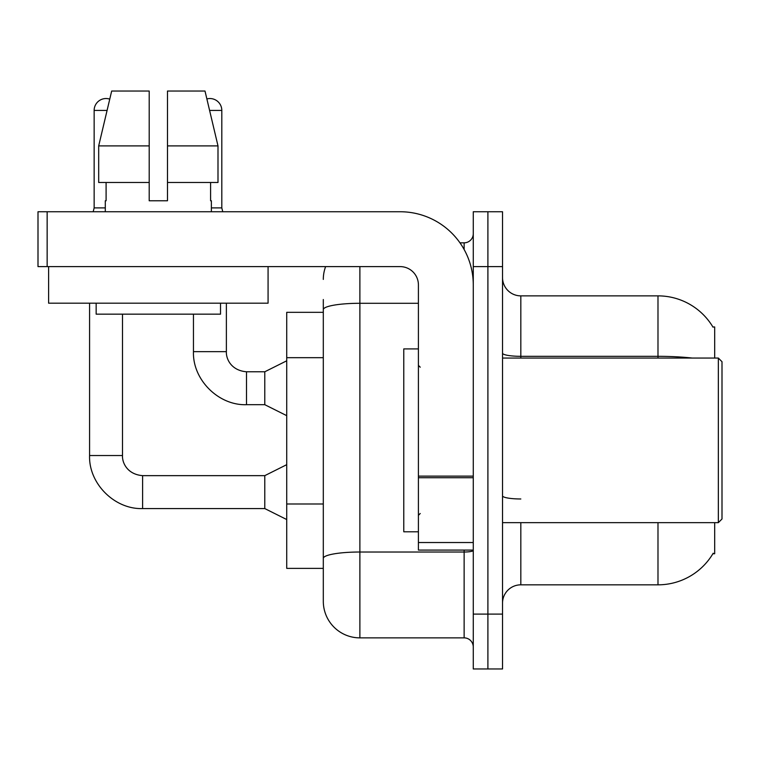 <?xml version="1.0" encoding="UTF-8"?>
<svg xmlns="http://www.w3.org/2000/svg" width="760" height="760" viewBox="0 0 760 760"><rect width="100%" height="100%" fill="white"/><g stroke="black" fill="none" stroke-linecap="round" stroke-linejoin="round"><path stroke-width="1.14" d="M714.685 522.652L714.685 553.745L712.889 553.745L713.212 553.194A64.011 64.011 0 0 1 657.989 584.829L520.828 584.829A18.287 18.287 0 0 0 502.531 603.126M714.685 358.055L714.685 326.962L712.889 326.962A64.011 64.011 0 0 0 657.989 295.868L520.828 295.868A18.287 18.287 0 0 1 502.531 277.58A18.287 18.287 0 0 0 520.828 295.868L520.828 358.055M323.304 312.331L286.729 312.331L286.729 568.375L323.304 568.375L323.304 601.293L323.304 312.331M487.901 614.099L487.901 668.961L502.531 668.961L502.531 614.099L487.901 614.099L487.901 668.961L473.271 668.961L473.271 614.099L487.901 614.099L487.901 266.608L487.901 614.099M473.271 614.099L473.271 211.745L487.901 211.745L487.901 266.608L487.901 211.745L502.531 211.745L502.531 614.099M692.284 358.055A64.011 11.115 180 0 0 657.989 356.326L657.989 295.868A64.011 64.011 0 0 1 713.022 327.19A64.011 64.011 0 0 0 657.989 295.868A64.011 64.011 0 0 1 712.889 326.962M359.879 266.608L359.879 637.868L464.132 637.868L464.132 550.088M459.971 242.829L464.132 242.829A9.149 9.149 0 0 0 473.271 233.69M323.304 344.869L323.304 299.526M323.304 564.718L323.304 516.781M473.271 647.017A9.149 9.149 0 0 0 464.132 637.868M323.304 279.414A36.575 36.575 0 0 1 325.622 266.608M359.879 637.868A36.575 36.575 0 0 1 323.304 601.293M105.298 207.898L94.145 207.898L94.145 110.428A11.884 11.884 0 0 1 109.754 99.132L98.686 145.901L111.672 91.038L149.197 91.038L149.197 200.773L167.485 200.773L149.197 200.773L167.485 200.773L167.485 91.038L205 91.038L206.881 98.933A11.884 11.884 0 0 1 221.806 110.428L221.806 207.898L222.766 211.745M286.729 519.545L264.784 508.573L264.784 475.646L286.729 464.673M89.576 303.183L89.576 455.534L122.493 455.534L122.493 314.165M286.729 415.663L264.784 404.69L264.784 371.773L286.729 360.8M193.458 314.165L193.458 351.652L226.375 351.652L226.375 303.183M211.375 207.898L221.806 207.898M473.271 550.088L418.409 550.088L418.409 476.13L473.271 476.13L473.271 284.895A73.16 73.16 0 0 0 400.121 211.745L47.148 211.745L47.148 266.608L400.121 266.608A18.287 18.287 0 0 1 418.409 284.895L418.409 476.13M47.148 266.608L38 266.608L38 211.745L47.148 211.745M418.409 348.906L403.778 348.906L403.778 531.8L418.409 531.8M718.342 522.652L722 518.994L722 361.712L718.342 358.055L718.342 522.652L502.531 522.652M268.071 266.608L268.071 303.183L48.611 303.183L48.611 266.608M105.298 200.773L106.096 200.773L105.298 200.773L105.298 211.745M211.375 200.773L210.586 200.773L211.375 200.773L211.375 211.745M210.586 182.486L210.586 200.773M167.485 200.773L149.197 200.773M106.096 200.773L106.096 182.486M96.159 303.183L96.159 314.165L220.523 314.165L220.523 303.183M217.996 182.486L217.996 145.901L217.996 182.486L167.485 182.486M149.197 182.486L98.686 182.486L98.686 145.901L149.197 145.901M217.996 145.901L205 91.038L217.996 145.901L167.485 145.901M323.304 357.675L286.729 357.675M323.304 503.984L286.729 503.984M520.828 522.652L520.828 584.829M657.989 584.829L657.989 522.652M657.989 358.055L657.989 356.326L520.828 356.326A18.287 3.173 0 0 1 502.531 353.144M502.531 266.608L473.271 266.608M520.828 498.978A18.287 3.173 -0 0 1 502.531 495.795M473.271 550.43A9.149 1.586 0 0 1 464.132 552.017L359.879 552.017A36.575 6.356 180 0 0 323.304 558.362M323.304 309.633A36.575 6.356 180 0 1 359.879 303.287L418.409 303.287M464.132 249.48L464.132 242.829M264.784 508.573L142.614 508.573C114.618 509.57 88.578 483.531 89.576 455.534C88.578 483.531 114.618 509.57 142.614 508.573C114.618 509.57 88.578 483.531 89.576 455.534C88.578 483.531 114.618 509.57 142.614 508.573L142.614 475.646C127.385 474.44 122.094 462.84 122.493 455.534C122.094 462.84 127.385 474.44 142.614 475.646C127.385 474.44 122.094 462.84 122.493 455.534C122.094 462.84 127.385 474.44 142.614 475.646C127.385 474.44 122.094 462.84 122.493 455.534M94.145 110.428L107.074 110.428M264.784 404.69L246.497 404.69C218.49 405.688 192.451 379.648 193.458 351.652C192.451 379.648 218.49 405.688 246.497 404.69C218.49 405.688 192.451 379.648 193.458 351.652C192.451 379.648 218.49 405.688 246.497 404.69L246.497 371.773C231.268 370.557 225.976 358.957 226.375 351.652C225.976 358.957 231.268 370.557 246.497 371.773C231.268 370.557 225.976 358.957 226.375 351.652C225.976 358.957 231.268 370.557 246.497 371.773L264.784 371.773M209.608 110.428L221.806 110.428M473.271 477.717L418.409 477.717M418.409 542.526L473.271 542.526M264.784 475.646L142.614 475.646M89.576 455.534C88.578 483.531 114.618 509.57 142.614 508.573M94.145 207.898L93.186 211.745M420.233 367.194L418.409 365.37M502.531 358.055L718.342 358.055M420.233 513.503L418.409 515.337"/></g></svg>
